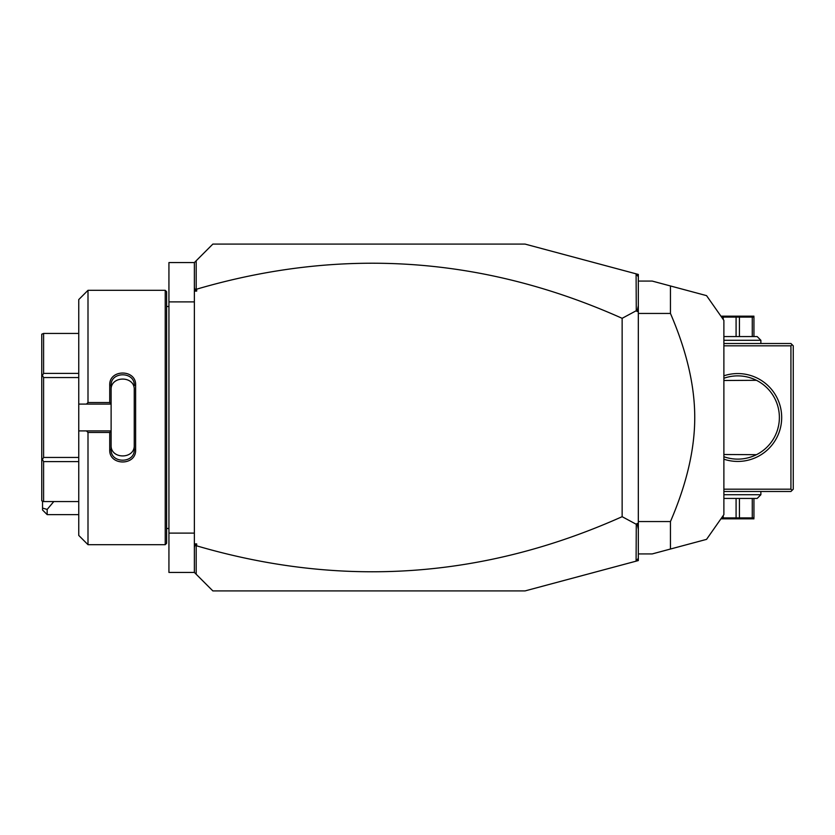 <?xml version="1.0" encoding="UTF-8"?>
<svg xmlns="http://www.w3.org/2000/svg" width="835" height="835" viewBox="0 0 835 835"><rect width="100%" height="100%" fill="white"/><g stroke="black" fill="none" stroke-linecap="round" stroke-linejoin="round"><path stroke-width="1.25" d="M636.093 273.838L638.326 274.433L638.326 560.567L525.027 590.919L212.862 590.919L194.367 572.424L168.931 572.424L168.931 262.576L194.367 262.576L212.862 244.081L525.027 244.081L636.093 273.838L636.27 310.714L622.138 318.312C483.674 256.387 341.849 246.669 196.674 289.161L196.674 291.112L194.868 289.808L196.194 288.816L196.194 260.75M194.367 301.884L168.931 301.884M194.367 533.116L168.931 533.116M165.226 290.319L165.226 544.681L166.614 543.293L166.614 291.707L165.226 290.319L87.999 290.319L87.999 402.543L109.729 402.543L109.729 385.175C108.999 368.997 136.355 369.007 135.625 385.175L135.625 449.825L134.247 449.48L134.247 389.82C134.978 375.499 110.377 375.499 111.118 389.82L111.118 385.519C110.366 371.241 134.988 371.231 134.247 385.519L135.625 385.175M87.999 290.319L78.751 299.577L78.751 404.088L86.454 404.088L87.999 402.543M86.454 404.088L111.118 404.088L109.729 402.543M111.118 403.931L111.118 385.519L109.729 385.175M111.118 404.088L111.118 431.069L109.729 432.457L87.999 432.457L86.454 430.912L78.751 430.912L78.751 535.423L87.999 544.681L87.999 432.457M135.625 449.825C136.355 466.003 108.999 466.003 109.729 449.825L109.729 432.457M109.729 449.825L111.118 449.48L111.118 431.069M134.247 445.18C134.978 459.5 110.377 459.5 111.118 445.18L111.118 449.48C110.366 463.759 134.988 463.769 134.247 449.48M111.118 430.912L86.454 430.912M78.751 404.088L78.751 430.912M78.751 461.609L43.597 461.609L42.397 459.532L43.597 457.444L43.597 377.556L42.397 375.468L43.597 373.391L43.597 333.447L41.75 334.198L41.75 375.844L42.397 375.468M78.751 501.553L43.597 501.553L43.597 461.609M78.751 457.444L43.597 457.444M42.397 459.532L41.75 459.156L41.75 500.802L43.597 501.553M78.751 333.447L43.597 333.447M78.751 373.391L43.597 373.391M78.751 377.556L43.597 377.556M41.75 459.156L41.75 375.844M194.367 572.424L194.367 262.576M194.367 287.438L194.868 289.808M196.674 291.112L194.367 291.112M638.326 276.75L636.27 274.078M194.367 543.888L196.674 543.888L196.674 545.84C341.849 588.331 483.674 578.613 622.138 516.688L636.27 524.286L636.093 561.162M196.674 545.84L194.868 545.192L196.674 543.888M196.194 574.25L196.194 546.184M638.326 558.25L636.27 560.922M638.326 305.683L637.126 311.538L636.27 310.714M637.126 311.538L638.326 310.964M636.27 524.286L637.126 523.462L638.326 524.036M622.138 516.688L622.138 318.312M638.326 529.317L637.126 523.462M194.367 547.562L194.868 545.192M638.326 553.929L652.198 553.929L670.453 549.033L670.453 521.551C686.673 483.945 694.762 449.261 694.741 417.5C694.762 385.728 686.662 351.034 670.453 313.449L638.326 313.449M670.453 521.551L638.326 521.551M638.326 281.071L652.198 281.071L706.546 295.632L670.453 285.967L706.546 295.632L670.453 285.967L670.453 313.449M670.453 549.033L706.546 539.368L670.453 549.033M706.556 539.358L723.882 514.621L723.882 320.379L706.556 295.642M723.882 345.815L790.933 345.815L792.091 344.667L793.25 345.815L793.25 489.185L790.933 491.491L723.882 491.491M792.091 490.333L790.933 489.185L723.882 489.185M790.933 345.815L790.933 489.185M723.882 375.813A43.931 43.931 0 0 1 781.685 417.5A43.931 43.931 0 0 1 723.882 459.187M792.091 344.667L790.933 343.509L723.882 343.509M779.368 418.544L779.368 416.456M779.17 413.315L779.045 412.281L779.17 413.315M778.898 411.248L778.731 410.215L778.898 411.248M777.542 405.267L776.926 403.43L777.542 405.267M776.602 402.553L775.611 400.195L776.602 402.553M779.17 421.685L779.045 422.719L779.17 421.685M778.898 423.752L778.731 424.785L778.898 423.752M778.544 425.798L777.813 428.783L778.544 425.798M777.542 429.733L776.926 431.57L777.542 429.733M776.602 432.446L775.611 434.805L776.602 432.446M724.122 378.171L723.882 378.255A41.625 41.625 0 0 1 779.379 417.5A41.625 41.625 0 0 1 723.882 456.745L724.122 456.828M724.133 456.828L725.74 457.35M749.778 457.35L752.711 456.338M753.316 456.098L753.88 455.868M753.88 379.132L753.316 378.902M752.711 378.662L749.778 377.65M725.74 377.65L724.133 378.171M723.882 380.499L756.447 380.311M723.882 454.501L756.447 454.689M723.882 340.273L760.873 340.273L760.873 343.509M760.873 340.273L757.178 336.568L723.882 336.568M753.942 336.568L753.942 317.091L739.424 317.091L739.424 336.568M752.272 336.568L752.272 317.091M736.084 336.568L736.084 317.091L739.424 317.091M721.565 316.162L753.942 316.162M721.576 317.091L736.084 317.091M723.235 319.461L723.235 317.091M723.882 494.727L760.873 494.727L760.873 491.491M723.882 498.432L757.178 498.432L760.873 494.727M753.942 498.432L753.942 517.909L736.084 517.909L736.084 498.432M723.235 515.539L723.235 517.909L721.576 517.909M723.235 517.909L736.084 517.909M739.424 498.432L739.424 517.909M753.942 518.838L721.565 518.838M752.272 498.432L752.272 517.909M47.167 514.621L42.543 509.997L42.543 508.087L47.167 509.423L47.167 514.621L78.751 514.621M42.543 508.087L42.543 501.553M47.167 509.423L53.805 501.553M166.614 306.508L168.931 306.508M165.226 544.681L87.999 544.681M166.614 528.492L168.931 528.492"/></g></svg>
